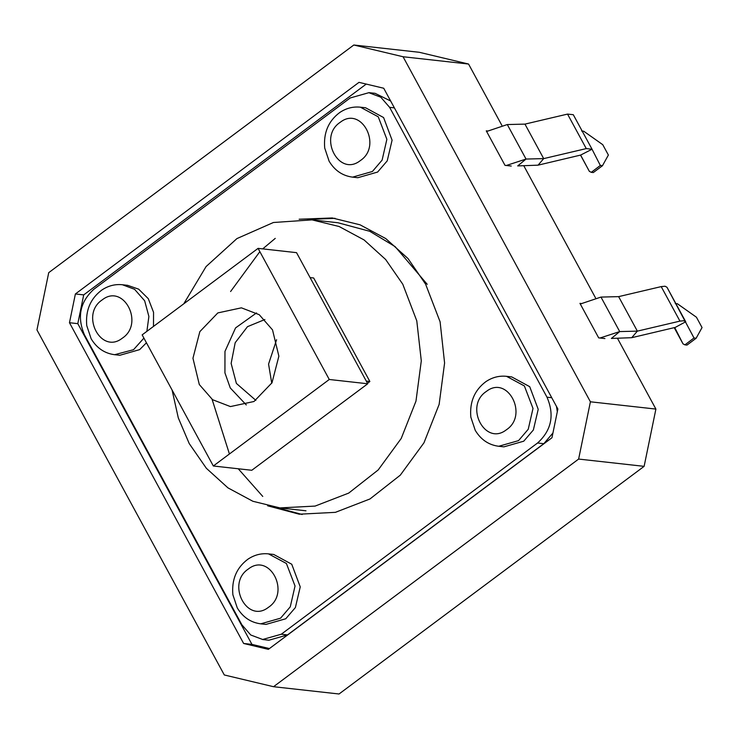 <?xml version="1.0" encoding="UTF-8"?>
<svg xmlns="http://www.w3.org/2000/svg" width="739" height="739" viewBox="0 0 739 739"><rect width="100%" height="100%" fill="white"/><g stroke="black" fill="none" stroke-linecap="round" stroke-linejoin="round"><path stroke-width="1.11" d="M172.085 390.026L178.293 417.877L189.221 443.566L206.366 468.295L227.945 487.86L252.895 501.282L279.979 507.905L315.1 506.086L348.716 493.089L378.192 469.949L401.212 438.476L415.974 401.148L421.295 360.881L416.787 320.865L402.783 284.219L385.638 259.491L364.059 239.926L339.109 226.503L312.024 219.88L273.402 222.504L236.923 238.586L206.07 266.576L183.771 303.821M427.225 284.321L395.116 246.604L369.759 231.307L338.019 222.762L312.024 219.871M246.281 404.926L230.282 387.966L224.933 372.881L224.97 351.394L235.565 327.904L256.516 312.93M199.299 384.52L192.953 358.239L199.844 331.635L217.839 312.911L241.404 307.83L259.25 314.703L272.525 329.89L278.871 356.18L271.989 382.784L253.985 401.499L230.42 406.579L212.583 399.707L199.299 384.52M271.749 383.199L268.562 364.087L276.589 339.728M255.86 400.362L236.388 383.421L231.141 363.412L235.187 342.711L247.5 326.656L264.885 319.516M310.084 277.587L313.669 277.984L369.869 381.5L367.477 383.292M369.869 381.5L366.285 381.102M329.271 379.486L213.331 465.995L251.796 470.272L367.736 383.772L296.542 252.655L258.077 248.369L329.271 379.486L367.736 383.772M213.331 465.995L142.147 334.878L258.077 248.369M299.147 219.224L332.236 217.968L360.069 224.822L385.758 238.577L408.03 258.567L425.59 284.136L440.102 321.816L444.592 363.006L439.132 404.409L423.974 442.8L400.289 475.168L369.971 498.964L335.395 512.339L299.277 514.205L267.629 505.799M307.757 219.492L335.072 218.319M302.159 514.492L275.749 507.351M262.641 639.531L268.876 640.233L287.526 634.912L543.802 443.696L552.938 433.008M557.317 411.715L556.458 406.376M390.654 101.012L375.107 93.336L368.872 92.643M350.221 97.954L93.945 289.18C79.988 301.872 76.847 317.142 84.523 334.989L241.893 624.824L250.733 634.986L262.641 639.484L281.291 634.219L537.567 443.003C551.525 430.31 554.666 415.032 546.989 397.185L389.619 107.349L380.779 97.197L368.863 92.689L350.221 97.954M262.761 496.432L238.254 468.766M229.423 453.986L212.102 399.365M230.586 291.536L259.86 251.648M262.714 248.886L275.25 238.383M593.306 172.556L591.265 172.335L600.336 165.471L602.461 165.73L593.306 172.556M581.602 130.969L583.727 131.228L602.756 144.687L608.382 155.042L602.461 165.73M600.336 165.471L592.041 149.232L580.614 155.079L589.352 171.356L580.521 155.098L589.334 171.319L591.265 172.335M567.534 114.092L573.298 114.702L592.041 149.232L586.267 148.594L543.692 158.617L524.958 124.115L567.534 114.092L586.267 148.594M580.614 155.079L538.057 165.167L543.692 158.617L526.029 159.051L506.289 165.499M486.622 131.487L507.296 124.549L526.029 159.051L517.706 165.915L538.057 165.167M507.296 124.549L524.958 124.115M102.536 299.637L101.964 300.052C80.061 314.759 100.901 354.655 122 338.416L122.572 338.009C144.484 323.294 123.644 283.397 102.536 299.637M340.513 122.083L339.94 122.489C318.029 137.195 338.868 177.101 359.976 160.862L360.549 160.446C382.451 145.74 361.611 105.834 340.513 122.083M248.664 568.771L248.092 569.187C226.189 583.893 247.029 623.79 268.128 607.55L268.7 607.144C290.612 592.429 269.772 552.532 248.664 568.771M486.641 391.217L486.068 391.624C464.157 406.33 484.996 446.236 506.104 429.996L506.677 429.581C528.579 414.875 507.739 374.969 486.641 391.217M146.885 331.331L148.89 316.486L144.65 300.764L134.572 289.3L122.397 284.746C115.035 283.988 108.134 285.781 101.696 290.131C90.417 298.639 85.428 310.454 86.74 325.585L91.146 338.776C96.772 348.087 104.587 353.39 114.619 354.702L119.82 355.274L139.634 349.63L146.442 342.794M153.49 326.407L153.555 312.338L148.29 298.676L138.646 289.143L127.598 285.328L122.397 284.746M377.601 172.067L387.227 160.862L392.086 140.188L383.587 117.547L365.565 107.765L360.373 107.183L378.248 116.808L386.876 139.311L382.109 160.132L372.401 171.494L352.586 177.138L357.787 177.72L377.601 172.067M285.762 618.765L295.388 607.56L300.237 586.886L291.748 564.245L273.726 554.462L268.525 553.88L286.409 563.497L295.037 586.009L290.27 606.83L280.561 618.183L260.747 623.836L265.948 624.409L285.762 618.765M523.729 441.201L533.355 429.996L538.214 409.323L529.715 386.682L511.693 376.899L506.501 376.317L524.376 385.943L533.004 408.445L528.237 429.267L518.529 440.629L498.714 446.273L503.915 446.855L523.729 441.201M358.997 82.352L383.726 88.246L557.871 409L551.959 437.747L268.359 649.359L243.63 643.466L69.475 322.721L75.387 293.965L358.997 82.352M273.541 686.707L224.296 674.966L36.95 329.917L48.728 272.654L353.815 45.005L403.06 56.746L590.406 401.794L578.628 459.067L273.541 686.707L339.035 693.995L644.122 466.346L578.628 459.067M366.239 84.08L83.71 294.889L75.387 293.965M83.71 294.889L77.798 323.645L69.475 322.721M77.798 323.645L251.944 644.39L243.63 643.466M251.944 644.39L269.43 648.556M353.815 45.005L419.309 52.293L468.554 64.034L403.06 56.746M511.24 166.044L505.005 165.351L486.271 130.849L487.555 130.988M604.918 338.564L598.682 337.871L579.949 303.369L581.233 303.517M590.406 401.794L655.899 409.083L617.481 338.323M595.514 297.863L523.812 165.795M501.836 125.325L468.554 64.034M644.122 466.346L655.899 409.083M684.933 344.854L683.002 343.847L674.199 327.617L683.021 343.875L674.781 327.654L685.718 321.761L683.769 320.735L679.945 321.114L661.202 286.612L665.035 286.233L666.984 287.259L694.013 337.991L696.129 338.25L686.974 345.085L684.933 344.854L694.013 337.991M685.7 321.724L666.984 287.259M674.615 327.562L631.734 337.686L637.36 331.137L679.945 321.114M696.129 338.25L702.05 327.562L696.434 317.216L677.395 303.747L675.27 303.489M661.202 286.612L618.626 296.635L637.36 331.137L619.707 331.58L599.966 338.019M618.626 296.635L600.973 297.078L619.707 331.58L611.384 338.444L631.734 337.686M580.3 304.015L600.973 297.078M394.386 107.876L389.619 107.349M551.747 397.721L546.989 397.185M543.802 443.696L537.567 443.003M287.526 634.912L281.291 634.219M592.041 149.232L573.307 114.73M114.619 354.702L133.547 349.686L143.902 338.12M279.979 507.905L305.974 510.797M360.373 107.183C353.002 106.425 346.101 108.217 339.672 112.568C328.384 121.076 323.396 132.891 324.707 148.022L329.123 161.213C334.739 170.524 342.563 175.836 352.586 177.138M268.525 553.88C261.163 553.123 254.262 554.915 247.824 559.266C236.545 567.774 231.556 579.588 232.868 594.719L237.274 607.911C242.9 617.222 250.715 622.524 260.747 623.836M506.501 376.317C499.13 375.56 492.229 377.352 485.8 381.703C474.512 390.21 469.524 402.025 470.835 417.156L475.251 430.347C480.867 439.659 488.691 444.97 498.714 446.273"/></g></svg>
